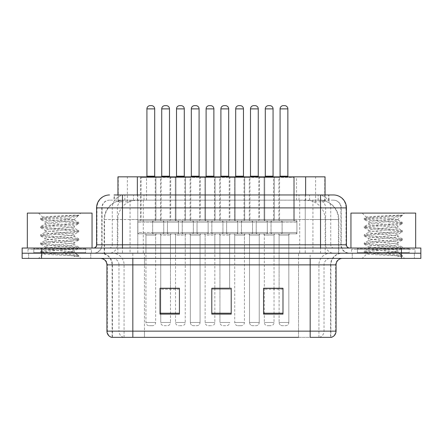 <?xml version="1.0" encoding="UTF-8"?>
<svg xmlns="http://www.w3.org/2000/svg" width="443" height="443" viewBox="0 0 443 443"><rect width="100%" height="100%" fill="white"/><g stroke="black" fill="none" stroke-linecap="round" stroke-linejoin="round"><path stroke-width="0.33" stroke-dasharray="2.21 1.66" d="M205.552 176.84L205.552 220.852L184.842 220.852L205.552 220.852L184.842 220.852L205.552 220.852L205.552 176.84L184.842 176.84L184.842 220.852L184.842 176.84L205.552 176.84M235.144 176.84L235.144 220.852L214.434 220.852L235.144 220.852L214.434 220.852L235.144 220.852L235.144 176.84L214.434 176.84L214.434 220.852L214.434 176.84L235.144 176.84M264.737 176.84L264.737 220.852L244.027 220.852L264.737 220.852L244.027 220.852L264.737 220.852L264.737 176.84L244.027 176.84L244.027 220.852L244.027 176.84L264.737 176.84M294.329 176.84L294.329 220.852L273.613 220.852L294.329 220.852L273.613 220.852L294.329 220.852L294.329 176.84L273.613 176.84L273.613 220.852L273.613 176.84L294.329 176.84M175.96 176.84L175.96 220.852L155.249 220.852L175.96 220.852L155.249 220.852L175.96 220.852L175.96 176.84L155.249 176.84L155.249 220.852L155.249 176.84L175.96 176.84M190.756 176.84L170.046 176.84L190.756 176.84L190.756 220.852L170.046 220.852L190.756 220.852M170.046 176.84L170.046 220.852M220.348 176.84L199.638 176.84L220.348 176.84L220.348 220.852L199.638 220.852L220.348 220.852M199.638 176.84L199.638 220.852M249.941 176.84L229.23 176.84L249.941 176.84L249.941 220.852L229.23 220.852L249.941 220.852M229.23 176.84L229.23 220.852M279.533 176.84L258.817 176.84L279.533 176.84L279.533 220.852L258.817 220.852L279.533 220.852M258.817 176.84L258.817 220.852M161.163 176.84L140.453 176.84L161.163 176.84L161.163 220.852L140.453 220.852L161.163 220.852M140.453 176.84L140.453 220.852M296.915 220.852L296.915 233.799L271.027 233.799L296.915 233.799L271.027 233.799L296.915 233.799L296.915 220.852L271.027 220.852L271.027 233.799L271.027 220.852L296.915 220.852M267.323 220.852L267.323 233.799L241.435 233.799L267.323 233.799L241.435 233.799L267.323 233.799L267.323 220.852L241.435 220.852L241.435 233.799L241.435 220.852L267.323 220.852M237.73 220.852L237.73 233.799L211.843 233.799L237.73 233.799L211.843 233.799L237.73 233.799L237.73 220.852L211.843 220.852L211.843 233.799L211.843 220.852L237.73 220.852M208.144 220.852L208.144 233.799L182.25 233.799L208.144 233.799L182.25 233.799L208.144 233.799L208.144 220.852L182.25 220.852L182.25 233.799L182.25 220.852L208.144 220.852M178.551 220.852L178.551 233.799L152.658 233.799L178.551 233.799L152.658 233.799L178.551 233.799L178.551 220.852L152.658 220.852L152.658 233.799L152.658 220.852L178.551 220.852M282.119 220.852L256.231 220.852L282.119 220.852L282.119 233.799L256.231 233.799L282.119 233.799M256.231 220.852L256.231 233.799M252.527 220.852L226.639 220.852L252.527 220.852L252.527 233.799L226.639 233.799L252.527 233.799M226.639 220.852L226.639 233.799M222.934 220.852L197.046 220.852L222.934 220.852L222.934 233.799L197.046 233.799L222.934 233.799M197.046 220.852L197.046 233.799M193.347 220.852L167.454 220.852L193.347 220.852L193.347 233.799L167.454 233.799L193.347 233.799M167.454 220.852L167.454 233.799M163.755 220.852L137.862 220.852L163.755 220.852L163.755 233.799L137.862 233.799L163.755 233.799M137.862 220.852L137.862 233.799M200.048 233.799L200.048 253.213L190.34 253.213L200.048 253.213L190.34 253.213L200.048 253.213L200.048 233.799L190.34 233.799L190.34 253.213L190.34 233.799L200.048 233.799M229.64 233.799L229.64 253.213L219.933 253.213L229.64 253.213L219.933 253.213L229.64 253.213L229.64 233.799L219.933 233.799L219.933 253.213L219.933 233.799L229.64 233.799M259.233 233.799L259.233 253.213L249.525 253.213L259.233 253.213L249.525 253.213L259.233 253.213L259.233 233.799L249.525 233.799L249.525 253.213L249.525 233.799L259.233 233.799M288.825 233.799L288.825 253.213L279.118 253.213L288.825 253.213L279.118 253.213L288.825 253.213L288.825 233.799L279.118 233.799L279.118 253.213L279.118 233.799L288.825 233.799M170.461 233.799L170.461 253.213L160.748 253.213L170.461 253.213L160.748 253.213L170.461 253.213L170.461 233.799L160.748 233.799L160.748 253.213L160.748 233.799L170.461 233.799M185.257 233.799L175.544 233.799L185.257 233.799L185.257 253.213L175.544 253.213L185.257 253.213M175.544 233.799L175.544 253.213M214.844 233.799L205.137 233.799L214.844 233.799L214.844 253.213L205.137 253.213L214.844 253.213M205.137 233.799L205.137 253.213M244.436 233.799L234.729 233.799L244.436 233.799L244.436 253.213L234.729 253.213L244.436 253.213M234.729 233.799L234.729 253.213M274.029 233.799L264.321 233.799L274.029 233.799L274.029 253.213L264.321 253.213L274.029 253.213M264.321 233.799L264.321 253.213M155.665 233.799L145.952 233.799L155.665 233.799L155.665 253.213L145.952 253.213L155.665 253.213M145.952 233.799L145.952 253.213M318.905 200.142L312.603 200.142L322.271 200.374C324.708 201.105 325.533 201.565 324.752 201.764L315.621 201.764L310.416 200.646L299.706 200.17L143.294 200.17L132.584 200.646L127.379 201.764L118.248 201.764L117.954 201.637L117.954 194.964M325.046 176.84L117.954 176.84M321.164 200.219A19.414 19.414 0 0 1 338.834 219.556L338.834 253.213L104.166 253.213L338.834 253.213M117.954 201.637C117.971 201.272 118.896 200.851 120.729 200.374L130.397 200.142L124.095 200.142M121.836 200.219A19.414 19.414 0 0 0 104.166 219.556L104.559 219.556L104.559 253.213M325.046 194.964L325.046 201.631L324.752 201.764L324.752 176.84M130.397 200.142L312.603 200.142M90.76 253.213L90.76 258.391L28.623 258.391L90.76 258.391L28.623 258.391L90.76 258.391L90.76 253.213L28.623 253.213L28.623 258.391L28.623 253.213L90.76 253.213M414.377 253.213L414.377 258.391L352.24 258.391L414.377 258.391L352.24 258.391L414.377 258.391L414.377 253.213L352.24 253.213L352.24 258.391L352.24 253.213L414.377 253.213M91.402 249.331L27.975 249.331L91.402 249.331L91.402 253.213L27.975 253.213L91.402 253.213M27.975 249.331L27.975 253.213M415.025 249.331L351.598 249.331L415.025 249.331L415.025 253.213L351.598 253.213L415.025 253.213M351.598 249.331L351.598 253.213M330.567 337.356L310.172 337.356L330.882 337.356L330.567 337.356L330.567 264.864L330.882 264.864A11.651 11.651 0 0 1 342.533 253.213L100.467 253.213L342.533 253.213M111.597 337.356L144.468 337.356L112.118 337.356L112.118 264.864L336.06 264.864M112.118 337.356L310.172 337.356L310.172 264.864L112.118 264.864C111.426 257.787 107.544 253.905 100.467 253.213M310.172 258.391L100.467 258.391L310.172 258.391M357.418 248.036L409.199 248.036L357.418 248.036L357.418 253.213L409.199 253.213L357.418 253.213L357.418 249.331L409.199 249.331L357.418 249.331M409.199 248.036L409.199 249.331M33.801 248.036L85.582 248.036L33.801 248.036L33.801 253.213L85.582 253.213L33.801 253.213L33.801 249.331L85.582 249.331L33.801 249.331M85.582 248.036L85.582 249.331M401.436 258.391L22.15 258.391L22.15 253.213L420.85 253.213L420.85 258.391L401.436 258.391L401.436 253.213L420.85 253.213M282.988 288.36L263.568 288.36L263.568 314.12L282.988 314.12L282.988 288.232L282.988 314.12L263.568 314.12L263.568 288.36L263.568 314.12L282.988 314.12L282.988 288.487L282.988 314.12L282.988 289.262L263.568 289.262L263.568 288.232L263.568 314.12L263.568 288.36L263.568 314.12L263.568 289.262L282.988 289.262L282.988 288.232L263.568 288.232L282.988 288.232L279.118 288.232L279.118 235.095L279.118 288.232M179.432 288.36L160.012 288.36L160.012 314.12L179.432 314.12L179.432 288.232L179.432 314.12L160.012 314.12L160.012 288.36L160.012 314.12L179.432 314.12L179.432 288.487L179.432 314.12L179.432 289.262L160.012 289.262L160.012 288.232L160.012 314.12L160.012 288.36L160.012 314.12L160.012 289.262L179.432 289.262L179.432 288.232L160.012 288.232L179.432 288.232L175.544 288.232L175.544 235.095L185.257 235.095L185.257 322.471A3.234 3.234 0 0 1 182.018 325.705L178.784 325.705L182.018 325.705M211.793 288.36L231.207 288.36L231.207 314.12L231.207 288.232L231.207 314.12L211.793 314.12L211.793 288.36L211.793 314.12L231.207 314.12L231.207 288.487L231.207 314.12L231.207 289.262L211.793 289.262L211.793 314.12L211.793 288.232L231.207 288.232L211.793 288.232L214.844 288.232L214.844 235.095L205.137 235.095L205.137 322.471A3.234 3.234 0 0 0 208.376 325.705L211.61 325.705L208.376 325.705M319.436 337.356A6.473 6.374 90 0 0 324.027 331.142L298.532 331.142L298.532 337.356L144.468 337.356L331.403 337.356M170.461 288.232L170.461 235.095L160.748 235.095A1.296 1.296 0 0 0 159.458 233.799A1.296 1.296 0 0 1 160.748 235.095L170.461 235.095A1.296 1.296 0 0 1 171.751 233.799L159.458 233.799L171.751 233.799A1.296 1.296 0 0 0 170.461 235.095L170.461 288.232L160.748 288.232L160.748 235.095L160.748 322.471A3.234 3.234 0 0 0 163.988 325.705L167.221 325.705L163.988 325.705A3.234 3.234 0 0 1 160.748 322.471L170.461 322.471A3.234 3.234 0 0 1 167.221 325.705A3.234 3.234 0 0 0 170.461 322.471L160.748 322.471L170.461 322.471L160.748 322.471L160.748 288.36M274.029 288.232L264.321 288.232L264.321 235.095L274.029 235.095L274.029 288.232M229.64 288.36L229.64 235.095L219.933 235.095A1.296 1.296 0 0 0 218.637 233.799A1.296 1.296 0 0 1 219.933 235.095L229.64 235.095A1.296 1.296 0 0 1 230.936 233.799L218.637 233.799L230.936 233.799A1.296 1.296 0 0 0 229.64 235.095L229.64 288.232L219.933 288.232L219.933 235.095L219.933 322.471A3.234 3.234 0 0 0 223.172 325.705L226.406 325.705L223.172 325.705A3.234 3.234 0 0 1 219.933 322.471L229.64 322.471A3.234 3.234 0 0 1 226.406 325.705A3.234 3.234 0 0 0 229.64 322.471L219.933 322.471L229.64 322.471L219.933 322.471L219.933 288.36M231.207 289.262L231.207 288.487L231.207 289.262L211.793 289.262L211.793 314.12L231.207 314.12L231.207 289.262M122.473 194.964L328.939 194.964L114.355 194.964L114.355 200.142L328.939 200.142L114.061 200.142L114.061 194.964L125.015 194.964A12.947 12.747 -90 0 0 112.267 207.905L112.267 244.802L96.585 244.802M333.474 200.142L109.526 200.142L333.474 200.142A7.769 7.769 0 0 1 341.237 207.905L341.237 244.802L112.267 244.802A3.234 3.19 90 0 1 109.083 248.036L349.654 248.036L109.083 248.036M96.585 207.905L341.237 207.905L101.763 207.905L102.073 207.905L102.073 244.802L101.763 244.802A8.411 8.411 0 0 1 93.346 253.213L349.654 253.213L93.346 253.213M357.418 253.213L409.199 253.213L357.418 253.213M33.801 253.213L85.582 253.213L33.801 253.213M41.564 258.391L41.564 253.213L22.15 253.213L22.15 248.036L420.85 248.036M41.564 248.036L41.564 253.213L401.436 253.213L401.436 248.036M305.233 194.964L305.233 207.905L346.022 207.905A12.947 12.747 90 0 0 333.274 194.964L125.015 194.964M114.061 200.142L114.355 200.142M155.897 177.488A0.648 0.648 0 0 1 156.545 176.84L174.664 176.84L156.545 176.84A0.648 0.648 0 0 0 155.897 177.488L155.897 219.556A1.296 1.296 0 0 1 154.601 220.852L176.607 220.852L154.601 220.852A1.296 1.296 0 0 0 155.897 219.556L175.312 219.556A1.296 1.296 0 0 0 176.607 220.852A1.296 1.296 0 0 1 175.312 219.556L155.897 219.556L175.312 219.556L155.897 219.556L155.897 177.488L175.312 177.488A0.648 0.648 0 0 0 174.664 176.84A0.648 0.648 0 0 1 175.312 177.488L175.312 219.556L175.312 177.488L155.897 177.488M170.134 176.84L161.075 176.84L170.134 176.84A0.648 0.648 0 0 1 169.486 176.192L161.723 176.192A0.648 0.648 0 0 1 161.075 176.84M161.723 108.878L169.486 108.878A3.234 3.234 0 0 0 166.252 105.644L164.957 105.644A3.234 3.234 0 0 0 161.723 108.878L161.723 176.192L169.486 176.192L161.723 176.192M153.954 233.799L177.255 233.799A1.296 1.296 0 0 0 178.551 232.503L152.658 232.503L178.551 232.503L152.658 232.503L178.551 232.503L178.551 222.148A1.296 1.296 0 0 0 177.255 220.852L153.954 220.852L177.255 220.852A1.296 1.296 0 0 1 178.551 222.148L178.551 232.503A1.296 1.296 0 0 1 177.255 233.799L153.954 233.799A1.296 1.296 0 0 1 152.658 232.503L152.658 222.148A1.296 1.296 0 0 1 153.954 220.852A1.296 1.296 0 0 0 152.658 222.148L152.658 232.503A1.296 1.296 0 0 0 153.954 233.799L177.255 233.799L153.954 233.799M170.461 288.36L170.461 322.471L170.461 288.36M141.749 176.84A0.648 0.648 0 0 0 141.101 177.488L141.101 219.556L160.516 219.556L160.516 177.488L141.101 177.488L160.516 177.488A0.648 0.648 0 0 0 159.868 176.84L141.749 176.84L159.868 176.84M146.279 176.84L155.338 176.84L146.279 176.84M144.662 233.799L156.955 233.799L144.662 233.799A1.296 1.296 0 0 1 145.952 235.095L145.952 322.471A3.234 3.234 0 0 0 149.191 325.705L152.425 325.705L149.191 325.705M156.955 233.799A1.296 1.296 0 0 0 155.665 235.095L155.665 322.471A3.234 3.234 0 0 1 152.425 325.705M139.157 233.799L162.459 233.799L139.157 233.799A1.296 1.296 0 0 1 137.862 232.503L163.755 232.503L137.862 232.503L137.862 222.148A1.296 1.296 0 0 1 139.157 220.852L162.459 220.852L139.157 220.852M162.459 233.799A1.296 1.296 0 0 0 163.755 232.503L163.755 222.148A1.296 1.296 0 0 0 162.459 220.852M161.811 220.852A1.296 1.296 0 0 1 160.516 219.556L141.101 219.556A1.296 1.296 0 0 1 139.805 220.852L161.811 220.852L139.805 220.852M151.456 105.644L150.16 105.644M169.486 108.878L169.486 176.192M166.252 105.644L164.957 105.644M185.49 177.488A0.648 0.648 0 0 1 186.138 176.84L204.256 176.84L186.138 176.84A0.648 0.648 0 0 0 185.49 177.488L185.49 219.556A1.296 1.296 0 0 1 184.194 220.852L206.2 220.852L184.194 220.852A1.296 1.296 0 0 0 185.49 219.556L204.904 219.556A1.296 1.296 0 0 0 206.2 220.852A1.296 1.296 0 0 1 204.904 219.556L185.49 219.556L204.904 219.556L185.49 219.556L185.49 177.488L204.904 177.488A0.648 0.648 0 0 0 204.256 176.84A0.648 0.648 0 0 1 204.904 177.488L204.904 219.556L204.904 177.488L185.49 177.488M199.727 176.84L190.667 176.84L199.727 176.84A0.648 0.648 0 0 1 199.079 176.192L191.315 176.192A0.648 0.648 0 0 1 190.667 176.84M191.315 108.878L199.079 108.878A3.234 3.234 0 0 0 195.845 105.644L194.549 105.644A3.234 3.234 0 0 0 191.315 108.878L191.315 176.192L199.079 176.192L191.315 176.192M201.344 233.799A1.296 1.296 0 0 0 200.048 235.095L200.048 322.471A3.234 3.234 0 0 1 196.814 325.705L193.58 325.705L196.814 325.705A3.234 3.234 0 0 0 200.048 322.471L190.34 322.471A3.234 3.234 0 0 0 193.58 325.705A3.234 3.234 0 0 1 190.34 322.471L200.048 322.471L190.34 322.471L200.048 322.471L200.048 235.095L190.34 235.095L190.34 322.471L190.34 235.095L200.048 235.095A1.296 1.296 0 0 1 201.344 233.799L189.045 233.799A1.296 1.296 0 0 1 190.34 235.095A1.296 1.296 0 0 0 189.045 233.799L201.344 233.799M183.546 233.799L206.848 233.799A1.296 1.296 0 0 0 208.144 232.503L182.25 232.503L208.144 232.503L182.25 232.503L208.144 232.503L208.144 222.148A1.296 1.296 0 0 0 206.848 220.852L183.546 220.852L206.848 220.852A1.296 1.296 0 0 1 208.144 222.148L208.144 232.503A1.296 1.296 0 0 1 206.848 233.799L183.546 233.799A1.296 1.296 0 0 1 182.25 232.503L182.25 222.148A1.296 1.296 0 0 1 183.546 220.852A1.296 1.296 0 0 0 182.25 222.148L182.25 232.503A1.296 1.296 0 0 0 183.546 233.799L206.848 233.799L183.546 233.799M215.082 177.488A0.648 0.648 0 0 1 215.724 176.84L233.849 176.84L215.724 176.84A0.648 0.648 0 0 0 215.082 177.488L215.082 219.556A1.296 1.296 0 0 1 213.786 220.852L235.792 220.852L213.786 220.852A1.296 1.296 0 0 0 215.082 219.556L234.497 219.556A1.296 1.296 0 0 0 235.792 220.852A1.296 1.296 0 0 1 234.497 219.556L215.082 219.556L234.497 219.556L215.082 219.556L215.082 177.488L234.497 177.488A0.648 0.648 0 0 0 233.849 176.84A0.648 0.648 0 0 1 234.497 177.488L234.497 219.556L234.497 177.488L215.082 177.488M229.319 176.84L220.26 176.84L229.319 176.84A0.648 0.648 0 0 1 228.671 176.192L220.902 176.192A0.648 0.648 0 0 1 220.26 176.84M220.902 108.878L228.671 108.878A3.234 3.234 0 0 0 225.437 105.644L224.141 105.644A3.234 3.234 0 0 0 220.902 108.878L220.902 176.192L228.671 176.192L220.902 176.192M213.138 233.799L236.44 233.799A1.296 1.296 0 0 0 237.73 232.503L211.843 232.503L237.73 232.503L211.843 232.503L237.73 232.503L237.73 222.148A1.296 1.296 0 0 0 236.44 220.852L213.138 220.852L236.44 220.852A1.296 1.296 0 0 1 237.73 222.148L237.73 232.503A1.296 1.296 0 0 1 236.44 233.799L213.138 233.799A1.296 1.296 0 0 1 211.843 232.503L211.843 222.148A1.296 1.296 0 0 1 213.138 220.852A1.296 1.296 0 0 0 211.843 222.148L211.843 232.503A1.296 1.296 0 0 0 213.138 233.799L236.44 233.799L213.138 233.799M244.669 177.488A0.648 0.648 0 0 1 245.317 176.84L263.441 176.84L245.317 176.84A0.648 0.648 0 0 0 244.669 177.488L244.669 219.556A1.296 1.296 0 0 1 243.379 220.852L265.385 220.852L243.379 220.852A1.296 1.296 0 0 0 244.669 219.556L264.089 219.556A1.296 1.296 0 0 0 265.385 220.852A1.296 1.296 0 0 1 264.089 219.556L244.669 219.556L264.089 219.556L244.669 219.556L244.669 177.488L264.089 177.488A0.648 0.648 0 0 0 263.441 176.84A0.648 0.648 0 0 1 264.089 177.488L264.089 219.556L264.089 177.488L244.669 177.488M258.911 176.84L249.846 176.84L258.911 176.84A0.648 0.648 0 0 1 258.263 176.192L250.494 176.192A0.648 0.648 0 0 1 249.846 176.84M250.494 108.878L258.263 108.878A3.234 3.234 0 0 0 255.03 105.644L253.734 105.644A3.234 3.234 0 0 0 250.494 108.878L250.494 176.192L258.263 176.192L250.494 176.192M260.528 233.799A1.296 1.296 0 0 0 259.233 235.095L259.233 322.471A3.234 3.234 0 0 1 255.999 325.705L252.759 325.705L255.999 325.705A3.234 3.234 0 0 0 259.233 322.471L249.525 322.471A3.234 3.234 0 0 0 252.759 325.705A3.234 3.234 0 0 1 249.525 322.471L259.233 322.471L249.525 322.471L259.233 322.471L259.233 235.095L249.525 235.095L249.525 322.471L249.525 235.095L259.233 235.095A1.296 1.296 0 0 1 260.528 233.799L248.23 233.799A1.296 1.296 0 0 1 249.525 235.095A1.296 1.296 0 0 0 248.23 233.799L260.528 233.799M242.731 233.799L266.033 233.799A1.296 1.296 0 0 0 267.323 232.503L241.435 232.503L267.323 232.503L241.435 232.503L267.323 232.503L267.323 222.148A1.296 1.296 0 0 0 266.033 220.852L242.731 220.852L266.033 220.852A1.296 1.296 0 0 1 267.323 222.148L267.323 232.503A1.296 1.296 0 0 1 266.033 233.799L242.731 233.799A1.296 1.296 0 0 1 241.435 232.503L241.435 222.148A1.296 1.296 0 0 1 242.731 220.852A1.296 1.296 0 0 0 241.435 222.148L241.435 232.503A1.296 1.296 0 0 0 242.731 233.799L266.033 233.799L242.731 233.799M274.261 177.488A0.648 0.648 0 0 1 274.909 176.84L293.033 176.84L274.909 176.84A0.648 0.648 0 0 0 274.261 177.488L274.261 219.556A1.296 1.296 0 0 1 272.971 220.852L294.977 220.852L272.971 220.852A1.296 1.296 0 0 0 274.261 219.556L293.681 219.556A1.296 1.296 0 0 0 294.977 220.852A1.296 1.296 0 0 1 293.681 219.556L274.261 219.556L293.681 219.556L274.261 219.556L274.261 177.488L293.681 177.488A0.648 0.648 0 0 0 293.033 176.84A0.648 0.648 0 0 1 293.681 177.488L293.681 219.556L293.681 177.488L274.261 177.488M288.504 176.84L279.439 176.84L288.504 176.84A0.648 0.648 0 0 1 287.856 176.192L280.087 176.192A0.648 0.648 0 0 1 279.439 176.84M280.087 108.878L287.856 108.878A3.234 3.234 0 0 0 284.616 105.644L283.326 105.644A3.234 3.234 0 0 0 280.087 108.878L280.087 176.192L287.856 176.192L280.087 176.192M290.121 233.799A1.296 1.296 0 0 0 288.825 235.095L288.825 322.471A3.234 3.234 0 0 1 285.591 325.705L282.352 325.705L285.591 325.705A3.234 3.234 0 0 0 288.825 322.471L279.118 322.471A3.234 3.234 0 0 0 282.352 325.705A3.234 3.234 0 0 1 279.118 322.471L288.825 322.471L279.118 322.471L288.825 322.471L288.825 235.095L279.118 235.095L288.825 235.095A1.296 1.296 0 0 1 290.121 233.799L277.822 233.799A1.296 1.296 0 0 1 279.118 235.095A1.296 1.296 0 0 0 277.822 233.799L290.121 233.799M272.323 233.799L295.619 233.799A1.296 1.296 0 0 0 296.915 232.503L271.027 232.503L296.915 232.503L271.027 232.503L296.915 232.503L296.915 222.148A1.296 1.296 0 0 0 295.619 220.852L272.323 220.852L295.619 220.852A1.296 1.296 0 0 1 296.915 222.148L296.915 232.503A1.296 1.296 0 0 1 295.619 233.799L272.323 233.799A1.296 1.296 0 0 1 271.027 232.503L271.027 222.148A1.296 1.296 0 0 1 272.323 220.852A1.296 1.296 0 0 0 271.027 222.148L271.027 232.503A1.296 1.296 0 0 0 272.323 233.799L295.619 233.799L272.323 233.799M279.118 288.36L279.118 322.471L279.118 288.36M171.341 176.84A0.648 0.648 0 0 0 170.693 177.488L170.693 219.556L190.108 219.556L190.108 177.488L170.693 177.488L190.108 177.488A0.648 0.648 0 0 0 189.46 176.84L171.341 176.84L189.46 176.84M175.871 176.84L184.93 176.84L175.871 176.84M174.254 233.799A1.296 1.296 0 0 1 175.544 235.095L185.257 235.095A1.296 1.296 0 0 1 186.547 233.799L174.254 233.799L186.547 233.799M168.75 233.799L192.052 233.799L168.75 233.799A1.296 1.296 0 0 1 167.454 232.503L193.347 232.503L167.454 232.503L167.454 222.148A1.296 1.296 0 0 1 168.75 220.852L192.052 220.852L168.75 220.852M192.052 233.799A1.296 1.296 0 0 0 193.347 232.503L193.347 222.148A1.296 1.296 0 0 0 192.052 220.852M191.404 220.852A1.296 1.296 0 0 1 190.108 219.556L170.693 219.556A1.296 1.296 0 0 1 169.398 220.852L191.404 220.852L169.398 220.852M175.544 288.36L175.544 322.471A3.234 3.234 0 0 0 178.784 325.705M181.049 105.644L179.753 105.644M200.928 176.84A0.648 0.648 0 0 0 200.286 177.488L200.286 219.556L219.7 219.556L219.7 177.488L200.286 177.488L219.7 177.488A0.648 0.648 0 0 0 219.052 176.84L200.928 176.84L219.052 176.84M205.463 176.84L214.523 176.84L205.463 176.84M203.841 233.799A1.296 1.296 0 0 1 205.137 235.095L214.844 235.095A1.296 1.296 0 0 1 216.14 233.799L203.841 233.799L216.14 233.799M198.342 233.799L221.644 233.799L198.342 233.799A1.296 1.296 0 0 1 197.046 232.503L222.934 232.503L197.046 232.503L197.046 222.148A1.296 1.296 0 0 1 198.342 220.852L221.644 220.852L198.342 220.852M221.644 233.799A1.296 1.296 0 0 0 222.934 232.503L222.934 222.148A1.296 1.296 0 0 0 221.644 220.852M220.996 220.852A1.296 1.296 0 0 1 219.7 219.556L200.286 219.556A1.296 1.296 0 0 1 198.99 220.852L220.996 220.852L198.99 220.852M214.844 288.36L214.844 322.471A3.234 3.234 0 0 1 211.61 325.705M210.641 105.644L209.345 105.644M230.521 176.84A0.648 0.648 0 0 0 229.873 177.488L229.873 219.556L249.293 219.556L249.293 177.488L229.873 177.488L249.293 177.488A0.648 0.648 0 0 0 248.645 176.84L230.521 176.84L248.645 176.84M235.056 176.84L244.115 176.84L235.056 176.84M233.433 233.799L245.732 233.799L233.433 233.799A1.296 1.296 0 0 1 234.729 235.095L234.729 322.471A3.234 3.234 0 0 0 237.969 325.705L241.202 325.705L237.969 325.705M245.732 233.799A1.296 1.296 0 0 0 244.436 235.095L244.436 322.471A3.234 3.234 0 0 1 241.202 325.705M227.935 233.799L251.236 233.799L227.935 233.799A1.296 1.296 0 0 1 226.639 232.503L252.527 232.503L226.639 232.503L226.639 222.148A1.296 1.296 0 0 1 227.935 220.852L251.236 220.852L227.935 220.852M251.236 233.799A1.296 1.296 0 0 0 252.527 232.503L252.527 222.148A1.296 1.296 0 0 0 251.236 220.852M250.588 220.852A1.296 1.296 0 0 1 249.293 219.556L229.873 219.556A1.296 1.296 0 0 1 228.582 220.852L250.588 220.852L228.582 220.852M240.233 105.644L238.938 105.644M199.079 108.878L199.079 176.192M195.845 105.644L194.549 105.644M225.437 105.644L224.141 105.644M258.263 108.878L258.263 176.192M255.03 105.644L253.734 105.644M287.856 108.878L287.856 176.192M284.616 105.644L283.326 105.644M86.224 253.213L33.153 253.213L86.224 253.213A0.648 0.648 0 0 1 85.582 252.565L33.801 252.565L85.582 252.565L85.582 248.684A0.648 0.648 0 0 1 86.224 248.036L33.153 248.036L86.224 248.036M33.153 253.213A0.648 0.648 0 0 0 33.801 252.565L33.801 248.684A0.648 0.648 0 0 0 33.153 248.036M92.05 248.036L27.328 248.036L92.05 248.036M69.274 251.923C60.298 252.576 43.01 253.224 43.17 253.806C41.526 254.731 78.145 255.567 78.738 256.37L69.23 255.068L50.148 253.701L40.734 252.466L43.165 251.646L69.23 249.586L78.649 248.357L74.319 250.788L74.319 251.923L69.274 251.923C72.586 251.519 74.269 251.142 74.319 250.788C75.216 249.42 44.162 248.047 45.059 246.679C44.162 245.311 75.216 243.938 74.319 242.57C75.216 241.202 44.162 239.824 45.059 238.456C44.162 237.088 75.216 235.715 74.319 234.347C75.216 232.979 44.162 231.606 45.059 230.238C44.162 228.87 75.216 227.497 74.319 226.129L74.319 228.184L78.649 230.615L69.23 229.38L43.165 227.325L40.734 226.5L50.148 225.271L76.213 223.217L78.771 222.53L69.23 221.162L43.165 219.108L40.606 218.421L50.148 217.053L78.771 215.11L80.792 213.089L38.585 213.089L80.792 213.089M78.649 248.357L76.213 247.532L50.148 245.477L40.606 244.11L43.165 243.423L69.23 241.369L78.771 240.001L76.213 239.314L50.148 237.26L40.734 236.03L43.165 235.205L69.23 233.151L78.649 231.916L74.319 234.347L74.319 236.401C75.216 235.034 44.162 233.66 45.059 232.293C44.162 230.925 75.216 229.552 74.319 228.184C75.216 226.816 44.162 225.443 45.059 224.075L40.734 226.5M78.649 231.916L76.213 231.096L50.148 229.037L40.606 227.669L43.165 226.982L69.23 224.928L78.649 223.698L74.319 226.129C75.216 224.762 44.162 223.388 45.059 222.021L45.059 224.075C44.162 222.707 75.216 221.328 74.319 219.961L78.649 222.392M78.649 223.698L76.213 222.873L50.148 220.819L40.734 219.59L45.059 222.021C44.787 221.19 54.866 220.42 64.008 219.556L74.319 219.556L74.319 219.961L73.588 219.556C69.612 218.698 42.19 217.939 42.711 217.208L38.585 213.089M78.649 240.139L74.319 242.57L74.319 244.625C75.216 243.257 44.162 241.878 45.059 240.51C44.162 239.142 75.216 237.769 74.319 236.401L78.649 238.832L69.23 237.603L43.165 235.549L40.606 234.862L50.148 233.494L76.213 231.434L78.649 230.615M40.734 227.807L45.225 230.421L45.059 232.293L40.734 234.724M78.738 256.37L73.981 256.37C76.368 255.617 77.209 254.858 76.506 254.105L70.902 251.923C63.133 250.893 44.294 249.786 45.059 248.733C44.162 247.366 75.216 245.992 74.319 244.625L78.649 247.05L69.23 245.821L43.165 243.766L40.606 243.08L50.148 241.712L76.213 239.657L78.649 238.832M40.734 236.03L45.225 238.644L45.059 240.51L40.734 242.941M70.902 251.923L74.319 251.923L76.506 254.105M40.734 244.248L45.225 246.862L45.059 248.733L40.734 251.164L50.148 249.93L76.213 247.875L78.649 247.05M40.734 219.59L43.165 218.764L69.23 216.71L78.649 215.475L78.771 215.11L78.444 215.11L77.752 216.001L64.008 219.556M73.588 219.556L74.319 219.556L78.228 215.652M73.981 256.37L78.771 255.412L78.771 256.37L80.792 258.391L38.585 258.391L80.792 258.391M40.734 252.466L43.215 253.911L38.585 258.391M75.376 215.11C66.134 215.763 41.155 216.466 42.711 217.208L40.734 218.283M27.328 213.089L92.05 213.089M78.771 255.412L69.23 254.044L43.165 251.984L40.734 251.164M78.771 215.337L78.444 215.11M409.847 253.213L356.776 253.213L409.847 253.213A0.648 0.648 0 0 1 409.199 252.565L357.418 252.565L409.199 252.565L409.199 248.684A0.648 0.648 0 0 1 409.847 248.036L356.776 248.036L409.847 248.036M356.776 253.213A0.648 0.648 0 0 0 357.418 252.565L357.418 248.684A0.648 0.648 0 0 0 356.776 248.036M415.672 248.036L350.95 248.036L415.672 248.036M392.897 251.923C383.915 252.576 366.627 253.224 366.793 253.806C365.148 254.731 401.768 255.567 402.36 256.37L392.852 255.068L373.77 253.701L364.351 252.466L366.787 251.646L392.852 249.586L402.266 248.357L397.941 250.788L397.941 251.923L392.897 251.923C396.203 251.519 397.886 251.142 397.941 250.788C398.838 249.42 367.784 248.047 368.681 246.679C367.784 245.311 398.838 243.938 397.941 242.57C398.838 241.202 367.784 239.824 368.681 238.456C367.784 237.088 398.838 235.715 397.941 234.347C398.838 232.979 367.784 231.606 368.681 230.238C367.784 228.87 398.838 227.497 397.941 226.129L397.941 228.184L402.266 230.615L392.852 229.38L366.787 227.325L364.351 226.5L373.77 225.271L399.835 223.217L402.394 222.53L392.852 221.162L366.787 219.108L364.229 218.421L373.77 217.053L402.394 215.11L404.415 213.089L362.208 213.089L404.415 213.089M402.266 248.357L399.835 247.532L373.77 245.477L364.229 244.11L366.787 243.423L392.852 241.369L402.394 240.001L399.835 239.314L373.77 237.26L364.351 236.03L366.787 235.205L392.852 233.151L402.266 231.916L397.941 234.347L397.941 236.401C398.838 235.034 367.784 233.66 368.681 232.293C367.784 230.925 398.838 229.552 397.941 228.184C398.838 226.816 367.784 225.443 368.681 224.075L364.351 226.5M402.266 231.916L399.835 231.096L373.77 229.037L364.229 227.669L366.787 226.982L392.852 224.928L402.266 223.698L397.941 226.129C398.838 224.762 367.784 223.388 368.681 222.021L368.681 224.075C367.784 222.707 398.838 221.328 397.941 219.961L402.266 222.392M402.266 223.698L399.835 222.873L373.77 220.819L364.351 219.59L368.681 222.021C368.41 221.19 378.483 220.42 387.631 219.556L397.941 219.556L397.941 219.961L397.21 219.556C393.234 218.698 365.813 217.939 366.328 217.208L362.208 213.089M402.266 240.139L397.941 242.57L397.941 244.625C398.838 243.257 367.784 241.878 368.681 240.51C367.784 239.142 398.838 237.769 397.941 236.401L402.266 238.832L392.852 237.603L366.787 235.549L364.229 234.862L373.77 233.494L399.835 231.434L402.266 230.615M364.351 227.807L368.842 230.421L368.681 232.293L364.351 234.724M402.36 256.37L397.598 256.37C399.99 255.617 400.826 254.858 400.123 254.105L394.525 251.923C386.756 250.893 367.917 249.786 368.681 248.733C367.784 247.366 398.838 245.992 397.941 244.625L402.266 247.05L392.852 245.821L366.787 243.766L364.229 243.08L373.77 241.712L399.835 239.657L402.266 238.832M364.351 236.03L368.842 238.644L368.681 240.51L364.351 242.941M394.525 251.923L397.941 251.923L400.123 254.105M364.351 244.248L368.842 246.862L368.681 248.733L364.351 251.164L373.77 249.93L399.835 247.875L402.266 247.05M364.351 219.59L366.787 218.764L392.852 216.71L402.266 215.475L402.394 215.11L402.067 215.11L401.369 216.001L387.631 219.556M397.21 219.556L397.941 219.556L401.845 215.652M397.598 256.37L402.394 255.412L402.394 256.37L404.415 258.391L362.208 258.391L404.415 258.391M364.351 252.466L366.832 253.911L362.208 258.391M398.993 215.11C389.757 215.763 364.772 216.466 366.328 217.208L364.351 218.283M350.95 213.089L415.672 213.089M402.394 255.412L392.852 254.044L366.787 251.984L364.351 251.164M402.394 215.337L402.067 215.11M260.113 176.84A0.648 0.648 0 0 0 259.465 177.488L259.465 219.556L278.885 219.556L278.885 177.488L259.465 177.488L278.885 177.488A0.648 0.648 0 0 0 278.237 176.84L260.113 176.84L278.237 176.84M264.643 176.84L273.708 176.84L264.643 176.84M263.026 233.799A1.296 1.296 0 0 1 264.321 235.095L274.029 235.095A1.296 1.296 0 0 1 275.325 233.799L263.026 233.799L275.325 233.799M257.527 233.799L280.829 233.799L257.527 233.799A1.296 1.296 0 0 1 256.231 232.503L282.119 232.503L256.231 232.503L256.231 222.148A1.296 1.296 0 0 1 257.527 220.852L280.829 220.852L257.527 220.852M280.829 233.799A1.296 1.296 0 0 0 282.119 232.503L282.119 222.148A1.296 1.296 0 0 0 280.829 220.852M280.181 220.852A1.296 1.296 0 0 1 278.885 219.556L259.465 219.556A1.296 1.296 0 0 1 258.175 220.852L280.181 220.852L258.175 220.852M264.321 288.36L264.321 322.471A3.234 3.234 0 0 0 267.555 325.705L270.795 325.705L267.555 325.705M274.029 288.36L274.029 322.471A3.234 3.234 0 0 1 270.795 325.705M269.82 105.644L268.53 105.644M118.248 201.764L118.248 176.84M120.729 200.374A19.414 19.121 -90 0 0 104.559 219.556L338.834 219.556L312.941 219.556L312.941 253.213M338.441 253.213L338.441 219.556A19.414 19.121 90 0 0 322.271 200.374M130.059 200.142L130.059 219.556L104.166 219.556L104.166 253.213M299.706 200.17L299.706 253.213M310.416 200.646A19.414 19.121 90 0 1 325.201 219.556L325.201 253.213M143.294 200.17L143.294 253.213M132.584 200.646A19.414 19.121 -90 0 0 117.799 219.556L117.799 253.213M312.941 200.142L312.941 219.556L130.059 219.556L130.059 253.213M137.369 200.186L137.369 194.964M127.379 201.764L127.379 176.84M146.5 200.186L146.5 176.84M296.5 200.186L296.5 176.84M315.621 201.764L315.621 176.84M305.631 200.186L305.631 194.964M123.564 337.356A6.473 6.374 -90 0 1 118.973 331.142L144.468 331.142L144.468 264.864L144.468 337.356L144.468 331.142L298.532 331.142L298.532 264.864L330.567 264.864A11.651 11.474 -90 0 1 342.04 253.213M132.828 337.356L132.828 253.213M106.94 264.864L118.973 264.864L118.973 331.142L106.94 331.142M111.918 337.356A6.473 6.374 -90 0 1 107.333 331.142L107.333 264.864A6.473 6.374 90 0 0 100.96 258.391M331.082 337.356A6.473 6.374 90 0 0 335.667 331.142L324.027 331.142L324.027 264.864A6.473 6.374 -90 0 1 330.4 258.391M336.06 331.142L335.667 331.142L335.667 264.864A6.473 6.374 -90 0 1 342.04 258.391M112.6 258.391A6.473 6.374 90 0 1 118.973 264.864L144.468 264.864L144.468 258.391M298.532 337.356L298.532 258.391M318.927 337.356L318.927 264.864A11.651 11.474 -90 0 1 330.4 253.213M330.882 337.356L330.882 264.864L310.172 264.864L310.172 253.213M112.433 337.356L112.433 264.864A11.651 11.474 90 0 0 100.96 253.213M124.073 337.356L124.073 264.864A11.651 11.474 90 0 0 112.6 253.213M144.468 253.213L144.468 264.864L298.532 264.864L298.532 253.213M231.207 313.218L211.793 313.218M179.432 313.218L160.012 313.218M282.988 313.218L263.568 313.218M133.476 200.142L133.476 194.964M109.526 200.142C106.143 200.297 103.745 201.914 102.327 204.993L101.763 207.905L101.763 244.802L320.527 244.802L320.527 200.142M137.767 194.964L137.767 244.802L102.073 244.802A8.411 8.284 90 0 1 93.789 253.213M320.527 253.213L320.527 244.802L341.237 244.802C341.736 249.913 344.543 252.715 349.654 253.213M346.415 244.802L346.022 244.802L346.022 207.905L346.415 207.905M109.726 194.964A12.947 12.747 -90 0 0 96.978 207.905L96.978 244.802A3.234 3.19 90 0 1 93.789 248.036M317.985 194.964A12.947 12.747 90 0 1 330.733 207.905L330.733 244.802L305.233 244.802L305.233 248.036M349.211 248.036A3.234 3.19 -90 0 1 346.022 244.802L330.733 244.802A3.234 3.19 -90 0 0 333.917 248.036M109.726 200.142A7.769 7.647 -90 0 0 102.073 207.905L305.233 207.905L305.233 244.802L137.767 244.802L137.767 248.036M137.767 200.142L137.767 253.213M125.015 200.142A7.769 7.647 -90 0 0 117.367 207.905L117.367 244.802A8.411 8.284 90 0 1 109.083 253.213M122.473 200.142L122.473 253.213M333.274 200.142A7.769 7.647 90 0 1 340.927 207.905L340.927 244.802A8.411 8.284 -90 0 0 349.211 253.213M317.985 200.142A7.769 7.647 90 0 1 325.633 207.905L325.633 244.802A8.411 8.284 -90 0 0 333.917 253.213M305.233 200.142L305.233 253.213M124.854 200.142L124.854 194.964M143.981 200.142L143.981 194.964M299.019 200.142L299.019 194.964M318.146 200.142L318.146 194.964M328.645 200.142L328.645 194.964M309.524 200.142L309.524 194.964M152.658 222.148L178.551 222.148L152.658 222.148M154.69 176.192L146.926 176.192M145.952 235.095L155.665 235.095L145.952 235.095M163.755 222.148L137.862 222.148L163.755 222.148M145.952 322.471L155.665 322.471L145.952 322.471M146.926 108.878L154.69 108.878M182.25 222.148L208.144 222.148L182.25 222.148M211.843 222.148L237.73 222.148L211.843 222.148M241.435 222.148L267.323 222.148L241.435 222.148M271.027 222.148L296.915 222.148L271.027 222.148M184.282 176.192L176.519 176.192M193.347 222.148L167.454 222.148L193.347 222.148M175.544 322.471L185.257 322.471L175.544 322.471M176.519 108.878L184.282 108.878M213.875 176.192L206.111 176.192M222.934 222.148L197.046 222.148L222.934 222.148M205.137 322.471L214.844 322.471L205.137 322.471M206.111 108.878L213.875 108.878M243.467 176.192L235.698 176.192M234.729 235.095L244.436 235.095L234.729 235.095M252.527 222.148L226.639 222.148L252.527 222.148M234.729 322.471L244.436 322.471L234.729 322.471M235.698 108.878L243.467 108.878M85.582 248.684L33.801 248.684L85.582 248.684M409.199 248.684L357.418 248.684L409.199 248.684M273.06 176.192L265.291 176.192M282.119 222.148L256.231 222.148L282.119 222.148M264.321 322.471L274.029 322.471L264.321 322.471M265.291 108.878L273.06 108.878M328.939 200.142L328.939 194.964M40.606 251.303L40.606 252.327M78.771 247.194L78.771 248.218M40.606 243.08L40.606 244.11M78.771 238.971L78.771 240.001M40.606 234.862L40.606 235.886M78.771 230.753L78.771 231.778M40.606 226.639L40.606 227.669M78.771 222.53L78.771 223.56M40.606 218.421L40.606 219.451M78.649 215.475L77.752 216.001M75.974 253.717L78.649 255.273M364.229 251.303L364.229 252.327M402.394 247.194L402.394 248.218M364.229 243.08L364.229 244.11M402.394 238.971L402.394 240.001M364.229 234.862L364.229 235.886M402.394 230.753L402.394 231.778M364.229 226.639L364.229 227.669M402.394 222.53L402.394 223.56M364.229 218.421L364.229 219.451M402.266 215.475L401.369 216.001M399.592 253.717L402.266 255.273"/><path stroke-width="0.66" d="M117.954 194.964L117.954 176.84L325.046 176.84L325.046 194.964M336.06 331.142C335.883 334.243 334.327 336.315 331.403 337.356L310.172 337.356L310.172 331.142L336.06 331.142L336.06 264.864A6.473 6.473 0 0 1 342.533 258.391M298.532 337.356L111.597 337.356A6.473 6.473 0 0 1 106.94 331.142L106.94 264.864C106.553 260.933 104.398 258.778 100.467 258.391M41.564 248.036L420.85 248.036L420.85 253.213L22.15 253.213L22.15 258.391L41.564 258.391L41.564 253.213L22.15 253.213L22.15 248.036L41.564 248.036L41.564 253.213L420.85 253.213L420.85 258.391L41.564 258.391M282.988 314.12L282.988 288.232L263.568 288.232L263.568 314.12L282.988 314.12M179.432 314.12L179.432 288.232L160.012 288.232L160.012 314.12L179.432 314.12M231.207 314.12L231.207 288.232L211.793 288.232L211.793 314.12L231.207 314.12M175.544 288.36L170.461 288.232M160.748 288.36L179.432 288.36M279.118 288.232L274.029 288.36M264.321 288.36L282.988 288.36M211.793 288.36L229.64 288.36M219.933 288.36L214.844 288.36M114.355 194.964L333.274 194.964M114.061 194.964L122.473 194.964L122.473 207.905L96.585 207.905L96.585 244.802A3.234 3.234 0 0 1 93.346 248.036M109.526 194.964A12.947 12.947 0 0 0 96.585 207.905M333.474 194.964A12.947 12.947 0 0 1 346.415 207.905L346.415 244.802C346.609 246.768 347.689 247.847 349.654 248.036M420.85 248.036L420.85 253.213M169.486 108.878L161.723 108.878A3.234 3.234 0 0 1 164.957 105.644L166.252 105.644A3.234 3.234 0 0 1 169.486 108.878L169.486 176.192A0.648 0.648 0 0 0 170.134 176.84M161.723 108.878L161.723 176.192A0.648 0.648 0 0 1 161.075 176.84M146.926 108.878A3.234 3.234 0 0 1 150.16 105.644L151.456 105.644A3.234 3.234 0 0 1 154.69 108.878L146.926 108.878L146.926 176.192A0.648 0.648 0 0 1 146.279 176.84M154.69 108.878L154.69 176.192A0.648 0.648 0 0 0 155.338 176.84M164.957 105.644L166.252 105.644M199.079 108.878L191.315 108.878A3.234 3.234 0 0 1 194.549 105.644L195.845 105.644A3.234 3.234 0 0 1 199.079 108.878L199.079 176.192A0.648 0.648 0 0 0 199.727 176.84M191.315 108.878L191.315 176.192A0.648 0.648 0 0 1 190.667 176.84M220.902 108.878L220.902 176.192L228.671 176.192L228.671 108.878L220.902 108.878A3.234 3.234 0 0 1 224.141 105.644L225.437 105.644A3.234 3.234 0 0 1 228.671 108.878L228.671 176.192A0.648 0.648 0 0 0 229.319 176.84M220.902 176.192A0.648 0.648 0 0 1 220.26 176.84M258.263 108.878L250.494 108.878A3.234 3.234 0 0 1 253.734 105.644L255.03 105.644A3.234 3.234 0 0 1 258.263 108.878L258.263 176.192A0.648 0.648 0 0 0 258.911 176.84M250.494 108.878L250.494 176.192A0.648 0.648 0 0 1 249.846 176.84M287.856 108.878L280.087 108.878A3.234 3.234 0 0 1 283.326 105.644L284.616 105.644A3.234 3.234 0 0 1 287.856 108.878L287.856 176.192A0.648 0.648 0 0 0 288.504 176.84M280.087 108.878L280.087 176.192A0.648 0.648 0 0 1 279.439 176.84M176.519 108.878A3.234 3.234 0 0 1 179.753 105.644L181.049 105.644A3.234 3.234 0 0 1 184.282 108.878L176.519 108.878L176.519 176.192A0.648 0.648 0 0 1 175.871 176.84M184.282 108.878L184.282 176.192A0.648 0.648 0 0 0 184.93 176.84M206.111 108.878A3.234 3.234 0 0 1 209.345 105.644L210.641 105.644A3.234 3.234 0 0 1 213.875 108.878L206.111 108.878L206.111 176.192A0.648 0.648 0 0 1 205.463 176.84M213.875 108.878L213.875 176.192A0.648 0.648 0 0 0 214.523 176.84M235.698 108.878A3.234 3.234 0 0 1 238.938 105.644L240.233 105.644A3.234 3.234 0 0 1 243.467 108.878L235.698 108.878L235.698 176.192A0.648 0.648 0 0 1 235.056 176.84M243.467 108.878L243.467 176.192A0.648 0.648 0 0 0 244.115 176.84M194.549 105.644L195.845 105.644M224.141 105.644L225.437 105.644M253.734 105.644L255.03 105.644M283.326 105.644L284.616 105.644M92.05 248.036L92.05 213.089L27.328 213.089L27.328 248.036M415.672 248.036L415.672 213.089L350.95 213.089L350.95 248.036M265.291 108.878A3.234 3.234 0 0 1 268.53 105.644L269.82 105.644A3.234 3.234 0 0 1 273.06 108.878L265.291 108.878L265.291 176.192A0.648 0.648 0 0 1 264.643 176.84M273.06 108.878L273.06 176.192A0.648 0.648 0 0 0 273.708 176.84M137.369 194.964L137.369 176.84M305.631 194.964L305.631 176.84M310.172 258.391L310.172 264.864L106.94 264.864M336.06 264.864L310.172 264.864L310.172 331.142L132.828 331.142L132.828 337.356M106.94 331.142L132.828 331.142L132.828 258.391M401.436 258.391L401.436 248.036M231.207 313.218L211.793 313.218M179.432 313.218L160.012 313.218M282.988 313.218L263.568 313.218M122.473 248.036L122.473 244.802L346.415 244.802M96.585 244.802L122.473 244.802L122.473 207.905L320.527 207.905L320.527 248.036M346.415 207.905L320.527 207.905L320.527 194.964M161.723 176.192L169.486 176.192M146.926 176.192L154.69 176.192M191.315 176.192L199.079 176.192M250.494 176.192L258.263 176.192M280.087 176.192L287.856 176.192M176.519 176.192L184.282 176.192M206.111 176.192L213.875 176.192M235.698 176.192L243.467 176.192M265.291 176.192L273.06 176.192"/></g></svg>
